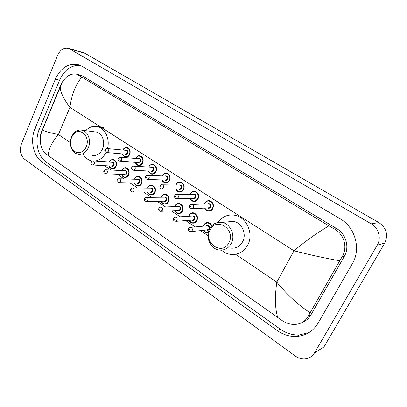<?xml version="1.0" encoding="UTF-8"?>
<svg xmlns="http://www.w3.org/2000/svg" width="407" height="407" viewBox="0 0 407 407"><rect width="100%" height="100%" fill="white"/><g stroke="black" fill="none" stroke-linecap="round" stroke-linejoin="round"><path stroke-width="0.61" d="M83.008 52.518L84.931 53.276L378.881 222.583C386.477 228.006 388.426 234.834 384.727 243.065L323.931 346.957L314.458 352.94C312.301 356.456 309.183 358.435 305.102 358.888C301.623 359.147 298.346 358.185 295.273 356.003L24.557 159.183C20.416 155.398 19.373 150.331 21.418 143.976L57.662 55.21C60.353 49.573 64.067 47.314 68.793 48.433L371.204 223.809C378.602 227.884 381.537 238.141 377.248 245.131L314.458 352.94M318.081 323.138L352.401 263.573C361.319 248.931 355.148 227.111 339.982 218.661L82.102 66.305L79.09 64.927C68.869 62.647 60.953 67.404 55.337 79.202L34.961 128.734C29.986 140.329 33.201 155.922 41.941 161.915L277.345 330.596C283.191 334.722 289.514 336.675 296.316 336.457C305.754 335.811 313.008 331.369 318.081 323.138M80.143 65.318C71.133 64.998 64.286 69.943 59.6 80.143L39.306 129.248C34.346 140.746 37.556 156.217 46.261 162.164L280.321 329.187C286.121 333.257 292.394 335.185 299.145 334.961L309.035 332.55M302.574 322.227C306.11 320.797 308.867 318.391 310.846 314.998L344.322 256.349C349.766 247.308 346.036 233.933 336.696 228.622L82.59 76.063L79.136 74.791M277.772 317.714C275.035 308.806 274.71 296.952 276.801 282.143C287.113 294.785 298.229 304.98 310.154 312.724L308.231 316.244C305.321 321.398 300.788 324.135 294.643 324.445C290.557 324.486 286.63 323.356 282.85 321.047L45.681 153.785C43.712 152.081 42.196 149.522 41.127 146.118C39.886 141.656 39.881 137.235 41.117 132.855L60.267 86.208L62.129 82.423C66.412 75.748 71.357 73.031 76.954 74.267L81.776 77.086C75.534 84.798 71.581 94.882 69.923 107.346C63.523 98.789 60.292 92.002 60.231 86.986L60.267 86.208M310.154 312.724L339.743 260.801C324.628 258.079 309.371 254.736 293.971 250.773C305.255 241.31 316.9 232.997 328.907 225.834L81.776 77.086M328.907 225.834L334.371 228.983C344.312 234.183 347.934 247.802 341.987 257.015L339.743 260.801M42.191 129.818L42.384 130.016C43.971 131.161 49.323 132.672 58.445 134.539C51.374 142.938 48.062 150.086 48.504 155.978M210.073 230.031C216.219 216.407 236.269 229.446 228.922 242.653C222.37 256.252 202.9 242.826 210.073 230.031M209.519 228.988C212.317 223.992 216.412 221.79 221.795 222.375C230.316 223.412 235.765 235.455 231.232 243.518C228.5 248.27 224.593 250.458 219.51 250.071C210.699 249.338 205.016 237.174 209.519 228.988M231.156 248.148C236.121 248.509 239.932 246.388 242.597 241.789C247.024 233.994 241.702 222.364 233.384 221.372L228.017 221.835M217.821 222.436C222.013 216.707 227.518 214.291 234.335 215.176C246.439 216.738 254.156 233.75 247.66 245.136C243.783 251.801 238.248 254.904 231.064 254.436C227.503 254.024 224.298 252.589 221.449 250.137M71.657 137.332L72.894 135.134C78.978 125.743 91.153 136.442 86.096 147.003C82.891 155.098 72.822 154.177 71.011 145.833C70.309 142.933 70.523 140.1 71.657 137.332M71.617 136.721L73.036 134.188C75.6 130.835 78.653 129.528 82.199 130.26C88.171 131.522 91.473 140.995 88.258 147.853C85.796 152.793 82.356 154.935 77.946 154.268C74.456 153.322 72.095 150.727 70.874 146.495C70.065 143.162 70.314 139.901 71.617 136.721M92.313 155.382C96.663 156.029 100.046 153.958 102.467 149.166C105.627 142.516 102.376 133.313 96.5 132.082L94.699 131.853M85.648 130.698C89.214 127.009 93.234 125.666 97.705 126.674C105.265 128.388 110.155 139.194 107.473 148.591M106.054 152.416C102.976 158.17 98.764 161.055 93.412 161.075M92.842 161.04L91.57 160.846C88.192 160.063 85.455 158.008 83.359 154.685M235.587 254.283L276.801 282.143L293.971 250.773L69.923 107.346L58.445 134.539L70.401 142.623M97.029 160.623L98.163 161.391M104.497 165.669L110.958 170.04M117.185 174.247L124.079 178.907M130.194 183.043L137.546 188.009M143.539 192.063L151.368 197.354M157.234 201.317L165.557 206.944M171.291 210.821L180.133 216.799M185.724 220.579L195.106 226.918M200.554 230.601L207.952 235.602M69.984 48.982L84.931 53.276M377.248 245.131L384.727 243.065M371.204 223.809L378.881 222.583M59.6 80.143L55.337 79.202M280.321 329.187L277.345 330.596M46.261 162.164L41.941 161.915M39.306 129.248L34.961 128.734M310.846 314.998L308.231 316.244M82.59 76.063L78.729 75.142M336.696 228.622L334.371 228.983M344.322 256.349L341.987 257.015M204.818 203.266C205.911 201.302 207.489 200.453 209.549 200.717C213.003 202.045 214.107 204.635 212.861 208.486C211.777 210.419 210.226 211.269 208.206 211.035C206.608 210.704 205.438 209.727 204.696 208.099M204.533 203.953L204.782 203.332M204.863 208.094C207.331 211.498 209.854 211.574 212.429 208.318C215.339 202.976 207.417 197.899 204.919 203.444L204.701 203.948M207.433 203.861C209.926 203.134 210.963 204.212 210.541 207.097C209.778 208.308 208.796 208.603 207.59 207.977M192.124 208.649L208.236 207.946L210.109 206.929C210.607 205.382 210.16 204.345 208.776 203.815L208.084 203.841M193.33 207.616L191.397 208.679C189.764 207.926 189.214 206.914 189.748 205.647C190.496 204.589 191.229 204.156 191.951 204.355C193.381 204.909 193.839 205.993 193.33 207.616M190.486 206.369L191.041 206.736L190.486 206.369M190.898 204.507L208.058 203.841M190.257 193.818C191.341 191.85 192.898 191 194.928 191.275C198.25 192.587 199.303 195.131 198.092 198.906C197.013 200.844 195.482 201.689 193.488 201.445C191.911 201.099 190.776 200.102 190.079 198.448M190.033 194.348L190.222 193.89M190.232 198.448C192.608 201.908 195.085 202.004 197.66 198.738C200.493 193.442 192.781 188.497 190.344 193.991L190.186 194.343M192.857 194.327C195.263 193.676 196.25 194.75 195.823 197.543C195.06 198.769 194.088 199.054 192.903 198.402M176.908 198.667L193.544 198.392L195.396 197.375C195.879 195.864 195.452 194.846 194.119 194.322L193.503 194.327M178.164 197.614L176.256 198.677C174.71 197.975 174.176 196.983 174.654 195.696C175.432 194.622 176.165 194.195 176.852 194.419C178.225 194.963 178.663 196.026 178.164 197.614M175.356 196.378L175.895 196.734L175.356 196.378M175.931 194.51L193.483 194.327M176.068 184.615C177.147 182.641 178.683 181.797 180.683 182.082C183.878 183.374 184.885 185.872 183.705 189.57C182.641 191.519 181.125 192.363 179.161 192.104C177.605 191.743 176.501 190.73 175.849 189.062M175.905 185.002L176.038 184.686M175.992 189.062C178.281 192.572 180.708 192.684 183.277 189.403C186.04 184.157 178.525 179.339 176.15 184.778L176.048 185.007M178.653 185.053C180.973 184.463 181.919 185.526 181.486 188.243C180.723 189.474 179.762 189.759 178.597 189.082M162.113 188.95L179.233 189.087L181.059 188.075C181.532 186.589 181.125 185.592 179.843 185.073L179.294 185.063M163.411 187.886L161.533 188.945C160.027 188.238 159.503 187.261 159.971 186.019C160.755 184.941 161.482 184.519 162.159 184.747C163.482 185.287 163.899 186.335 163.411 187.886M160.633 186.66L161.157 187.006L160.633 186.66M161.355 184.798L179.268 185.063M162.251 175.651C163.309 173.667 164.825 172.827 166.794 173.117C169.872 174.394 170.838 176.852 169.688 180.479C168.635 182.428 167.14 183.272 165.206 183.002C163.675 182.631 162.602 181.603 161.991 179.925M162.123 179.925C164.331 183.471 166.707 183.598 169.266 180.311C171.958 175.107 164.632 170.411 162.317 175.804L162.266 175.916M164.804 176.017C167.048 175.478 167.954 176.531 167.521 179.177C166.758 180.418 165.807 180.698 164.667 180.006M147.721 179.492L165.293 180.021L167.094 179.009C167.552 177.554 167.165 176.572 165.929 176.063L165.435 176.043M149.059 178.419L147.207 179.477C145.737 178.8 145.228 177.839 145.681 176.597C146.464 175.519 147.192 175.102 147.858 175.341C149.13 175.87 149.527 176.897 149.059 178.419M146.306 177.203L146.815 177.538L146.306 177.203M147.156 175.361L165.415 176.043M148.774 166.911C149.822 164.927 151.318 164.082 153.256 164.382C156.222 165.644 157.143 168.055 156.029 171.617C154.986 173.57 153.51 174.41 151.608 174.135C150.102 173.753 149.064 172.716 148.489 171.026M148.611 171.032C150.738 174.603 153.068 174.74 155.606 171.449C158.231 166.29 151.094 161.716 148.835 167.053L148.825 167.068M151.302 167.216C153.47 166.722 154.339 167.765 153.907 170.345C153.149 171.591 152.208 171.861 151.089 171.154M133.72 170.279L151.704 171.184L153.485 170.177C153.927 168.747 153.556 167.786 152.366 167.282L133.934 166.178C135.16 166.702 135.541 167.709 135.083 169.2L133.257 170.253C131.654 169.332 131.156 168.391 131.766 167.425C132.55 166.346 133.272 165.934 133.934 166.178L133.313 166.178M132.356 167.994L132.855 168.325L132.356 167.994M135.638 158.384C136.671 156.4 138.141 155.56 140.049 155.866C142.908 157.107 143.798 159.478 142.709 162.973C141.682 164.932 140.227 165.771 138.349 165.486C136.874 165.1 135.867 164.052 135.333 162.357M135.439 162.362C137.49 165.954 139.774 166.102 142.292 162.805C144.831 157.738 137.973 153.251 135.719 158.45M138.136 158.638C140.227 158.181 141.061 159.213 140.634 161.732C139.881 162.983 138.955 163.253 137.856 162.53M120.09 161.304L138.461 162.571L140.212 161.564C140.644 160.16 140.288 159.213 139.138 158.72L120.37 157.255C121.551 157.768 121.917 158.761 121.469 160.221L119.673 161.274C118.122 160.394 117.633 159.468 118.213 158.486C118.992 157.412 119.714 157.005 120.37 157.255L119.826 157.239M118.773 159.03L119.256 159.351L118.773 159.03M122.833 150.046C123.855 148.077 125.3 147.248 127.162 147.558C129.93 148.779 130.779 151.109 129.721 154.548C128.704 156.507 127.274 157.341 125.427 157.056C123.977 156.659 123 155.606 122.497 153.907M122.599 153.917C124.573 157.519 126.811 157.677 129.304 154.38C131.766 149.41 125.188 144.994 122.929 150.056M125.285 150.275C127.31 149.847 128.113 150.87 127.686 153.332C126.938 154.589 126.028 154.848 124.949 154.121M106.822 152.559L125.544 154.172L127.269 153.164C127.691 151.786 127.35 150.855 126.241 150.366L125.88 150.331M108.211 151.475L106.446 152.528C104.92 151.653 104.441 150.738 105.011 149.781L107.158 148.56C108.293 149.069 108.644 150.041 108.211 151.475M105.54 150.295L106.013 150.605L105.54 150.295M106.675 148.535L125.865 150.331M203.297 226.16L203.688 225.127C204.726 223.27 206.227 222.436 208.196 222.629C209.864 222.944 211.091 223.967 211.869 225.692M211.513 226.068C209.106 222.247 206.532 221.998 203.79 225.32L203.464 226.144M206.166 225.89C208.705 225.03 209.783 226.089 209.407 229.08C208.689 230.225 207.748 230.525 206.578 229.975M191.117 231.588L207.188 229.914L208.974 228.917C209.468 227.325 208.995 226.272 207.55 225.763L206.787 225.834M189.565 227.559L190.685 227.33C192.175 227.864 192.664 228.963 192.15 230.627L190.313 231.669C188.548 230.962 187.968 229.95 188.573 228.627C189.255 227.615 189.957 227.177 190.685 227.33L206.761 225.839M189.865 229.777L189.311 229.4L189.865 229.777M208.186 233.013L207.29 232.992C205.723 232.728 204.533 231.822 203.714 230.276M203.876 230.255C204.935 232.041 206.39 232.84 208.252 232.651M188.823 216.249L189.153 215.4C190.181 213.533 191.666 212.698 193.615 212.907C197.069 214.184 198.189 216.758 196.978 220.635C195.955 222.476 194.495 223.301 192.587 223.122C191.036 222.838 189.876 221.907 189.102 220.329M189.26 220.319C191.682 223.56 194.114 223.611 196.545 220.472C199.374 215.237 191.672 210.144 189.24 215.583L188.975 216.239M191.626 216.071C194.073 215.293 195.101 216.351 194.714 219.246C193.997 220.406 193.06 220.701 191.906 220.121M175.916 221.306L192.516 220.075L194.281 219.083C194.765 217.526 194.312 216.493 192.928 215.99L192.241 216.031M174.623 217.241L175.62 217.084C177.05 217.613 177.513 218.691 177.014 220.319L175.193 221.357C173.489 220.65 172.924 219.653 173.509 218.371C174.221 217.338 174.929 216.906 175.62 217.084L192.216 216.036M174.74 219.465L174.206 219.098L174.74 219.465M174.995 205.927C176.012 204.044 177.483 203.22 179.406 203.439C182.728 204.701 183.796 207.229 182.616 211.024C181.603 212.876 180.153 213.7 178.271 213.507C176.735 213.207 175.605 212.256 174.883 210.653M175.025 210.648C177.366 213.945 179.757 214.016 182.188 210.862C184.946 205.672 177.442 200.707 175.071 206.1L174.857 206.608M177.452 206.512C179.818 205.81 180.8 206.858 180.398 209.666C179.68 210.841 178.754 211.126 177.615 210.526M161.136 211.294L178.225 210.495L179.97 209.503C180.443 207.982 180.011 206.97 178.678 206.466L178.062 206.491M160.078 207.219L160.958 207.112C162.332 207.636 162.775 208.694 162.291 210.287L160.49 211.325C158.832 210.612 158.282 209.636 158.847 208.394C159.569 207.351 160.277 206.929 160.958 207.112L178.042 206.491M160.032 209.437L159.508 209.081L160.032 209.437M174.715 206.614L174.959 206.003M161.192 196.693C162.205 194.805 163.655 193.981 165.552 194.21C168.747 195.462 169.77 197.944 168.62 201.663C167.618 203.52 166.188 204.345 164.326 204.136C162.81 203.821 161.716 202.854 161.035 201.236M161.167 201.231C163.426 204.579 165.771 204.67 168.198 201.501C170.884 196.352 163.573 191.519 161.264 196.861L161.101 197.232M163.634 197.202C165.919 196.561 166.86 197.604 166.453 200.336C165.735 201.516 164.82 201.801 163.7 201.175M146.764 201.551L164.301 201.165L166.031 200.173C166.488 198.682 166.076 197.685 164.794 197.192L164.24 197.197M145.91 197.476L146.688 197.41C148.006 197.929 148.433 198.967 147.96 200.529L146.184 201.562C144.561 200.834 144.027 199.873 144.582 198.677C145.309 197.639 146.011 197.217 146.688 197.41L164.219 197.197M145.716 199.674L145.207 199.328L145.716 199.674M160.969 197.237L161.157 196.769M147.741 187.693C148.743 185.801 150.178 184.976 152.045 185.216C155.123 186.452 156.105 188.889 154.986 192.536C153.988 194.404 152.574 195.228 150.738 195.004C149.247 194.678 148.184 193.696 147.548 192.063M147.665 192.063C149.847 195.446 152.147 195.553 154.563 192.374C157.183 187.271 150.056 182.56 147.802 187.851L147.69 188.11M150.163 188.136C152.371 187.546 153.271 188.583 152.864 191.239C152.147 192.43 151.241 192.704 150.137 192.063M132.779 192.058L150.738 192.063L152.442 191.076C152.89 189.611 152.493 188.634 151.256 188.146L150.763 188.141M132.107 188.003L132.794 187.963C134.061 188.477 134.468 189.494 134.005 191.025L132.255 192.058C130.535 191.137 130.016 190.191 130.693 189.224C131.42 188.182 132.122 187.759 132.794 187.963L150.743 188.141M131.782 190.176L131.283 189.835L131.782 190.176M147.568 188.11L147.705 187.769M134.625 178.917C135.612 177.02 137.032 176.195 138.873 176.445C141.84 177.666 142.781 180.062 141.687 183.638C140.705 185.511 139.306 186.33 137.495 186.101C136.03 185.765 134.997 184.773 134.396 183.13M134.508 183.13C136.61 186.548 138.863 186.66 141.27 183.481C143.824 178.419 136.874 173.82 134.676 179.065L134.605 179.222M137.022 179.299C139.158 178.754 140.018 179.777 139.611 182.372C138.899 183.567 138.004 183.842 136.92 183.181M119.165 182.809L137.51 183.196L139.194 182.209C139.626 180.774 139.25 179.813 138.059 179.329L137.612 179.314M118.651 178.78L119.261 178.765C120.482 179.268 120.869 180.27 120.421 181.766L118.691 182.799C117.007 181.873 116.499 180.942 117.165 180.011C117.893 178.968 118.59 178.551 119.261 178.765L137.591 179.314M118.208 180.922L117.725 180.591L118.208 180.922M121.83 170.355C122.807 168.452 124.206 167.633 126.017 167.893C128.882 169.093 129.787 171.449 128.719 174.964C127.747 176.836 126.368 177.656 124.583 177.421C123.143 177.07 122.141 176.073 121.576 174.42M121.678 174.425C123.708 177.864 125.916 177.991 128.302 174.801C130.8 169.785 124.018 165.298 121.871 170.497L121.841 170.564M124.196 170.681C126.267 170.177 127.096 171.189 126.689 173.723C125.977 174.924 125.091 175.193 124.033 174.522M105.906 173.799L124.608 174.542L126.272 173.56C126.694 172.151 126.333 171.205 125.183 170.726L106.069 169.8C107.25 170.299 107.621 171.281 107.183 172.751L105.484 173.779C103.821 172.838 103.322 171.922 103.983 171.037C104.711 169.994 105.408 169.582 106.069 169.8L105.53 169.8M104.986 171.907L104.513 171.586L104.986 171.907M109.346 162.001C110.312 160.099 111.691 159.279 113.472 159.544C116.244 160.729 117.109 163.044 116.071 166.499C115.11 168.376 113.746 169.195 111.991 168.951C110.572 168.595 109.6 167.587 109.071 165.934M109.162 165.939C111.121 169.393 113.288 169.526 115.654 166.336C118.086 161.37 111.493 156.99 109.386 162.123M111.686 162.276C113.685 161.808 114.484 162.81 114.077 165.283C113.375 166.494 112.5 166.753 111.462 166.071M92.989 165.013L112.027 166.102L113.665 165.12C114.077 163.736 113.731 162.81 112.622 162.337L112.251 162.312M92.73 161.055L93.213 161.065C94.353 161.554 94.709 162.52 94.282 163.965L92.608 164.993C90.975 164.041 90.486 163.136 91.137 162.286C91.88 161.238 92.572 160.831 93.213 161.065L112.235 162.312M92.099 163.121L91.641 162.805L92.099 163.121M68.793 48.433L83.761 52.737M314.423 352.996L314.855 352.727M299.145 334.961L296.316 336.457M80.525 75.122L76.954 74.267M41.127 146.118C39.947 139.891 40.369 134.524 42.389 130.016L62.129 82.423M221.795 222.375L233.384 221.372M234.335 215.176L238.99 214.855M72.894 135.134L73.036 134.188M82.199 130.26L96.5 132.082M97.705 126.674L103.49 127.477M71.011 145.833L70.874 146.495M208.206 211.035C206.675 210.78 205.494 209.803 204.66 208.104M204.502 203.953L204.772 203.307C206.69 200.951 208.282 200.086 209.549 200.717M193.488 201.445C191.982 201.18 190.832 200.183 190.038 198.453M189.998 194.348L190.206 193.859C192.15 191.478 193.727 190.618 194.928 191.275M179.161 192.104C177.34 191.478 176.226 190.461 175.809 189.062M175.865 185.002L176.017 184.656C178.032 182.239 179.589 181.38 180.683 182.082M165.206 183.002C163.36 182.305 162.276 181.278 161.945 179.919M162.093 175.91L162.195 175.687C164.265 173.24 165.797 172.385 166.794 173.117M151.608 174.135C149.735 173.357 148.682 172.319 148.443 171.021M148.662 167.058L148.718 166.941C149.939 164.85 151.45 164.001 153.256 164.382M138.349 165.486C136.95 165.206 135.928 164.163 135.282 162.352M135.562 158.44L135.572 158.415C137.693 155.937 139.184 155.087 140.049 155.866M125.427 157.056C124.059 156.776 123.067 155.723 122.446 153.902M127.162 147.558C126.353 146.779 124.893 147.604 122.782 150.041M208.196 222.629C206.898 222.11 205.377 222.955 203.642 225.173L203.266 226.16M203.678 230.281C204.584 231.893 205.789 232.799 207.29 232.992M193.615 212.907C192.379 212.352 190.878 213.197 189.102 215.445L188.787 216.249M189.067 220.335C189.927 221.983 191.102 222.914 192.587 223.122M179.406 203.439C178.276 202.839 176.791 203.678 174.939 205.967L174.679 206.614M174.842 210.653C175.666 212.337 176.806 213.288 178.271 213.507M165.552 194.21C164.525 193.569 163.049 194.409 161.136 196.734L160.928 197.237M160.994 201.236C161.528 202.722 162.637 203.688 164.326 204.136M152.045 185.216C151.063 184.549 149.608 185.388 147.685 187.729L147.522 188.11M147.497 192.063C147.955 193.518 149.033 194.5 150.738 195.004M138.873 176.445C137.159 176.109 135.724 176.943 134.564 178.953L134.447 179.217M134.346 183.13C134.712 184.534 135.765 185.526 137.495 186.101M126.017 167.893C124.98 167.216 123.565 168.05 121.764 170.391L121.693 170.558M121.525 174.42C121.835 175.799 122.858 176.801 124.583 177.421M113.472 159.544C112.688 158.801 111.289 159.636 109.28 162.037L109.244 162.113M109.015 165.929C109.295 167.302 110.287 168.31 111.991 168.951"/></g></svg>
